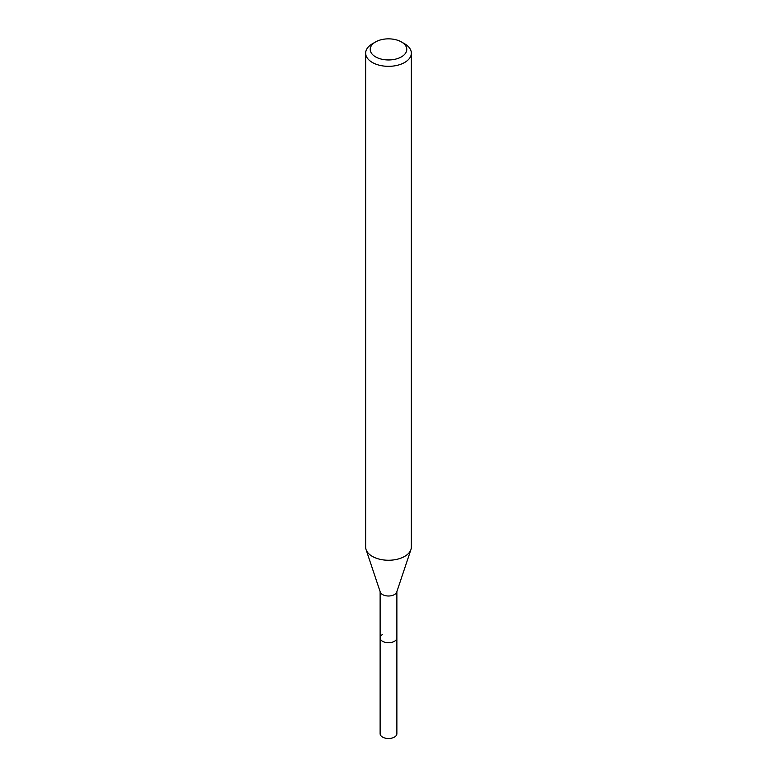 <?xml version="1.0" encoding="UTF-8"?>
<svg xmlns="http://www.w3.org/2000/svg" width="777" height="777" viewBox="0 0 777 777"><rect width="100%" height="100%" fill="white"/><g stroke="black" fill="none" stroke-linecap="round" stroke-linejoin="round"><path stroke-width="1.17" d="M380.118 591.637L380.118 733.682A8.382 4.837 0 0 0 385.295 738.15A8.382 4.837 0 0 0 394.425 737.101A8.382 4.837 0 0 0 396.882 733.682L396.882 637.878A8.382 4.837 180 0 1 394.425 641.307A8.382 4.837 180 0 1 385.295 642.356A8.382 4.837 180 0 1 380.118 637.878A8.382 4.837 180 0 1 382.575 634.459M410.946 549.562L396.726 592.084A8.382 4.837 180 0 1 394.425 594.59A8.382 4.837 180 0 1 386.043 595.794A8.382 4.837 180 0 1 380.274 592.084L366.054 549.562A22.854 13.199 0 0 0 381.798 559.673A22.854 13.199 0 0 0 404.662 556.39A22.854 13.199 0 0 0 410.946 549.562A22.854 13.199 0 0 0 411.354 547.057L411.354 53.137A22.854 13.199 180 0 1 404.662 62.471A22.854 13.199 180 0 1 379.749 65.326A22.854 13.199 180 0 1 365.646 53.137A22.854 13.199 180 0 1 372.338 43.813A22.854 13.199 180 0 1 372.338 43.803L375.573 41.939A18.289 10.557 180 0 1 401.427 41.939A18.289 10.557 180 0 1 401.427 56.867A18.289 10.557 180 0 1 375.573 56.867A18.289 10.557 180 0 1 375.573 41.939L372.338 43.813M380.118 637.878A8.382 4.837 0 0 0 385.295 642.356A8.382 4.837 0 0 0 394.425 641.307A8.382 4.837 0 0 0 396.882 637.878L396.882 591.637M365.646 53.137L365.646 547.057A22.854 13.199 0 0 0 366.054 549.562M401.427 41.939L404.662 43.813A22.854 13.199 180 0 1 411.354 53.137"/></g></svg>
